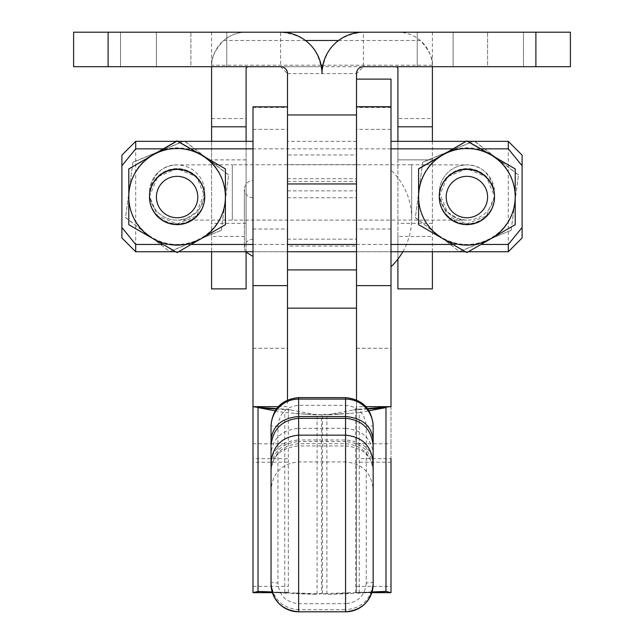 <?xml version="1.0" encoding="UTF-8"?>
<svg xmlns="http://www.w3.org/2000/svg" width="644" height="644" viewBox="0 0 644 644"><rect width="100%" height="100%" fill="white"/><g stroke="black" fill="none" stroke-linecap="round" stroke-linejoin="round"><path stroke-width="0.48" stroke-dasharray="3.22 2.42" d="M402.806 251.74A66.702 66.702 0 0 0 390.997 170.161L390.997 266.761L390.997 170.161M390.997 196.541L390.997 251.74L390.997 196.541M356.502 196.541L356.502 251.74L356.502 196.541M287.498 196.541L287.498 251.74L287.498 196.541M253.003 196.541L253.003 251.74L253.003 196.541M356.502 458.665L356.502 348.267L356.502 458.665L390.997 458.665L390.997 348.267L390.997 406.654M287.498 403.466L287.498 348.267L287.498 403.466M287.498 458.665L253.003 458.665L253.003 348.267L253.003 406.654M287.498 246.064L287.498 190.865L287.498 246.064L356.502 246.064L356.502 190.865L356.502 246.064M287.498 190.865L356.502 190.865M253.003 592.665L253.003 106.84M287.498 399.98L287.498 106.84L287.498 183.959L287.498 154.954L356.502 154.954L356.502 178.686L287.498 178.686M356.502 178.686L356.502 592.665L356.502 406.654L365.921 406.654M350.433 413.424L359.239 412.611L359.239 592.44L322.491 593.655L322.491 414.535L350.433 413.424L326.919 414.921L353.532 409.922A62.098 29.423 86.3 0 0 355.665 409.351L356.502 406.654L356.502 399.892M253.003 218.461L253.003 180.513L253.003 218.461M390.997 106.84L390.997 592.665M371.942 592.303L355.665 593.341L356.502 592.665L371.829 592.665M322.491 593.655L326.919 594.46L355.665 593.341L355.665 409.351L367.523 408.594M359.239 412.611L369.012 410.775M372.055 591.949L359.239 592.44M322.491 414.535L326.919 414.921L326.919 594.46L350.433 592.955M295.677 593.092L284.761 592.44L284.761 412.611L307.76 414.253L321.509 414.535L321.509 593.655L294.783 593.035L317.081 594.46L288.335 593.341L287.498 592.665L272.372 592.665M278.28 406.654L287.498 406.654L288.335 409.351L276.662 408.602M272.259 592.311L288.335 593.341L288.335 409.351A62.098 29.423 -86.3 0 0 290.468 409.922L317.081 414.921L293.567 413.424M284.761 592.44L272.154 591.957M275.165 410.808L284.761 412.611M293.567 592.955L294.783 593.035M321.509 414.535L317.081 414.921L317.081 594.46L321.509 593.655M373.158 584.197L373.158 425.451A6.899 0.813 -0 0 1 366.259 426.264L366.259 582.965A6.899 0.813 180 0 0 373.158 582.152C371.524 598.928 362.322 608.129 345.562 609.763L345.562 603.678L298.639 603.678C286.065 602.446 279.166 595.547 277.942 582.965L277.942 426.264A6.899 0.813 0 0 1 271.043 425.451L271.043 582.152A6.899 0.813 180 0 0 277.942 582.965M298.639 603.678L298.639 609.763C281.879 608.129 272.678 598.928 271.043 582.152L271.043 584.197M373.158 461.981C371.403 448.723 362.202 441.398 345.562 440.005L298.639 440.005L298.639 435.159L298.639 441.559L345.562 441.559L345.562 461.933L298.639 461.933C281.887 463.575 272.686 472.776 271.043 489.537L271.043 469.468C272.798 455.292 282 447.459 298.639 445.962L298.639 440.005C282 441.398 272.798 448.723 271.043 461.981L271.043 462.762M373.158 445.922L373.158 453.352C371.403 438.274 362.202 429.942 345.562 428.357L345.562 443.708L345.562 428.357L298.639 428.357L298.639 443.708L298.639 428.357C282 429.942 272.798 438.274 271.043 453.352L271.043 445.922M373.158 469.468L373.158 489.537C371.516 472.776 362.314 463.575 345.562 461.933L345.562 445.962C362.202 447.459 371.403 455.292 373.158 469.468L373.158 467.158C371.403 451.718 362.202 443.185 345.562 441.559L345.562 445.962L298.639 445.962L298.639 441.559C282 443.185 272.798 451.718 271.043 467.158M373.158 462.762L373.158 467.158M356.502 218.461L356.502 239.166L356.502 218.461M287.498 218.461L287.498 239.166L287.498 218.461M156.403 32.2L226.777 32.2L156.403 32.2L226.777 32.2L156.403 32.2L156.403 66.702L120.517 66.702L120.517 32.2L120.517 66.702L226.777 66.702L156.403 66.702L156.403 32.2M287.498 154.954L287.498 308.162L287.498 73.601L280.599 66.702L280.599 32.2C305.699 34.607 319.496 48.405 322 73.601L356.502 73.601L356.502 308.162L356.502 154.954M453.102 32.2L523.483 32.2L453.102 32.2L523.483 32.2L453.102 32.2L453.102 66.702L417.223 66.702L417.223 32.2L417.223 66.702L523.483 66.702L453.102 66.702L453.102 32.2M390.997 79.123L356.502 79.123L356.502 106.719L356.502 79.123M356.502 106.719L390.997 106.719M356.502 183.959L287.498 183.959M287.498 73.601L322 73.601C324.407 48.501 338.205 34.704 363.401 32.2L363.401 66.702L356.502 73.601M280.599 66.702L570.399 66.702L570.399 32.2L363.401 32.2M487.597 66.702L523.483 66.702L487.597 66.702L487.597 32.2L487.597 66.702M432.398 32.2L432.398 66.702L396.519 66.702L397.903 68.079L397.903 118.568L432.398 118.568L432.398 66.702L363.401 66.702M280.599 32.2L73.601 32.2L73.601 66.702L108.103 66.702L108.103 32.2M190.898 66.702L226.777 66.702L190.898 66.702L190.898 32.2L190.898 66.702M211.602 32.2L211.602 66.702L108.103 66.702M177.1 168.76L157.587 176.826L149.497 196.331L157.619 215.901L177.1 223.959L196.621 215.853L204.703 196.331L196.597 176.81L177.1 168.76M177.1 220.151A27.603 27.603 0 0 1 149.497 192.556A27.603 27.603 0 0 1 177.1 164.953A27.603 27.603 0 0 1 204.703 192.556A27.603 27.603 0 0 1 177.1 220.151A27.603 27.603 0 0 1 149.497 192.556L149.497 196.814A27.603 27.603 180 0 0 177.1 224.418A27.603 27.603 180 0 0 204.703 196.814L204.703 196.331A27.603 27.603 -0 0 1 177.1 223.935A27.603 27.603 -0 0 1 149.497 196.331A27.603 27.603 -0 0 1 177.1 168.736A27.603 27.603 -0 0 1 204.703 196.331L204.703 196.17A27.603 27.603 -0 0 1 177.1 223.766A27.603 27.603 -0 0 1 149.497 196.17A27.603 27.603 -0 0 1 177.1 168.567A27.603 27.603 -0 0 1 204.703 196.17M466.9 168.76L447.387 176.826L439.297 196.331L447.419 215.901L466.9 223.959L486.421 215.853L494.503 196.331L486.397 176.81L466.9 168.76M466.9 220.151A27.603 27.603 0 0 1 439.297 192.556A27.603 27.603 0 0 1 466.9 164.953A27.603 27.603 0 0 1 494.503 192.556A27.603 27.603 0 0 1 466.9 220.151A27.603 27.603 0 0 1 439.297 192.556L439.297 196.814A27.603 27.603 180 0 0 466.9 224.418A27.603 27.603 180 0 0 494.503 196.814L494.503 196.331A27.603 27.603 0 0 1 466.9 223.935A27.603 27.603 0 0 1 439.297 196.331A27.603 27.603 0 0 1 466.9 168.736A27.603 27.603 0 0 1 494.503 196.331L494.503 196.17A27.603 27.603 -0 0 1 466.9 223.766A27.603 27.603 -0 0 1 439.297 196.17A27.603 27.603 -0 0 1 466.9 168.567A27.603 27.603 -0 0 1 494.503 196.17M522.099 237.942L522.099 155.14M508.301 141.342L508.301 251.74M452.812 244.454L480.988 244.454M225.4 224.684L190.898 244.454L163.302 244.454L177.1 252.416L191.188 244.454M253.003 244.454L287.498 244.454M356.502 244.454L390.997 244.454M163.013 244.454L128.8 224.684M135.699 141.342L135.699 251.74M163.302 148.845L190.898 148.845M128.8 168.76L128.8 224.531M225.4 196.814L225.4 168.76M418.6 168.76L418.6 224.531L466.9 252.416L515.2 224.684M390.997 148.845L253.003 148.845M480.698 148.845L453.102 148.845M515.2 196.814L515.2 168.76M121.901 155.14L121.901 237.942M474.612 141.342L518.444 175.039L511.119 230.327L459.566 251.619L415.356 217.632L422.681 162.344L473.509 141.342M422.681 162.344L415.356 217.632M415.356 217.479L459.566 251.619M511.119 230.327L459.566 251.474M511.119 230.174L518.444 175.039M518.444 174.886L474.234 140.891L422.681 162.191M437.461 234.456A48.3 48.3 0 0 1 448.457 151.525A48.3 48.3 0 0 1 514.781 202.514A48.3 48.3 0 0 1 437.461 234.456M184.812 141.342L228.644 175.039L221.319 230.327L169.766 251.619L125.556 217.632L132.881 162.344L183.709 141.342M132.881 162.344L125.556 217.632M125.556 217.479L169.766 251.619M221.319 230.327L169.766 251.474M221.319 230.174L228.644 175.039M228.644 174.886L184.434 140.891L132.881 162.191M147.661 234.456A48.3 48.3 -0 0 1 158.657 151.525A48.3 48.3 -0 0 1 224.981 202.514A48.3 48.3 -0 0 1 147.661 234.456M211.602 236.437L211.602 288.882L246.097 288.882L246.097 236.437L211.602 236.437L211.602 159.857L246.097 159.857L246.097 236.437M397.903 236.437L397.903 288.882L432.398 288.882L432.398 236.437L397.903 236.437L397.903 118.568M396.519 66.702L322.58 66.702M321.42 66.702L211.602 66.702L211.602 159.857M246.097 32.2A34.502 34.502 0 0 0 223.661 40.492C215.024 49.95 211.015 58.193 211.635 65.221L211.602 66.702A34.502 34.502 0 0 1 246.097 32.2L397.903 32.2A34.502 34.502 0 0 1 432.398 66.702L432.366 65.221C433.001 58.218 428.993 49.974 420.339 40.492A34.502 34.502 0 0 0 397.903 32.2M211.602 118.568L246.097 118.568L246.097 68.079L247.481 66.702M246.097 252.963L246.097 141.342M246.097 118.568L246.097 159.857M211.602 141.342L211.602 251.74M432.398 251.74L432.398 141.342M432.398 118.568L432.398 236.437M432.398 159.849L397.903 159.849L397.903 141.342M397.903 159.849L397.903 259.089M253.003 107.468L287.498 107.468M390.997 592.295L356.502 592.295M390.997 462.207L356.502 462.207M356.502 586.378L390.997 586.378M390.997 229.014L356.502 229.014M356.502 443.78L390.997 443.78M390.997 129.388L356.502 129.388M390.997 107.468L356.502 107.468M353.532 409.922L367.837 409.012M277.942 426.264C279.166 413.545 286.065 406.565 298.639 405.318L345.562 405.318C358.136 406.565 365.035 413.545 366.259 426.264M366.259 582.965C365.035 595.547 358.136 602.446 345.562 603.678M253.003 129.388L287.498 129.388M253.003 229.014L287.498 229.014M253.003 443.78L287.498 443.78M253.003 586.378L287.498 586.378M287.498 462.207L253.003 462.207M287.498 592.295L253.003 592.295M276.357 409.021L290.468 409.922M345.562 405.318L345.562 397.606M298.639 397.63L298.639 405.318M298.639 611.8L298.639 609.763L345.562 609.763L345.562 611.8M356.502 164.639L287.498 164.639M287.498 181.431L356.502 181.431M535.897 66.702L535.897 32.2M177.1 164.953A27.603 27.603 0 0 0 149.497 192.556C154.858 160.702 179.998 165.315 176.81 164.936L232.299 164.743L232.299 219.942L232.299 164.743L411.701 164.743L411.701 219.942L411.701 164.743L467.19 164.936C464.002 165.315 489.142 160.702 494.503 192.556L494.503 196.814M204.703 196.814L204.703 192.556L196.726 211.957L186.237 218.598L178.364 220.119L465.636 220.119L457.763 218.598L447.274 211.957L439.297 192.556A27.603 27.603 0 0 1 466.9 164.953M432.366 65.221L322.853 65.221M321.147 65.221L211.635 65.221M223.661 40.492L305.457 40.492M338.543 40.492L420.339 40.492M246.097 159.849L211.602 159.849M397.903 159.857L432.398 159.857M246.097 223.331L211.602 223.331M432.398 223.331L397.903 223.331M356.502 141.342L287.498 141.342M356.502 348.267L390.997 348.267M253.003 348.267L287.498 348.267M367.837 592.665L363.683 592.826M348.324 593.084L349.217 593.035M341.006 414.02L336.24 414.253M280.317 592.826L276.163 592.665M307.76 414.253L302.994 414.02M373.158 471.303C371.516 454.551 362.314 445.35 345.562 443.708L298.639 443.708C281.887 445.35 272.686 454.551 271.043 471.303M245.332 251.74L244.374 247.787L244.374 218.461L244.374 247.787C244.881 242.571 247.755 239.689 253.003 239.166M253.003 197.764C247.755 197.233 244.881 194.359 244.374 189.135L244.374 218.461L244.374 189.135C244.881 183.918 247.755 181.045 253.003 180.513M253.003 251.74L287.498 251.74L253.003 251.74M356.502 251.74L390.997 251.74L356.502 251.74M287.498 197.764L356.502 197.764M523.483 66.702L523.483 32.2L523.483 66.702M226.777 66.702L226.777 32.2L226.777 66.702M287.498 239.166L356.502 239.166M149.497 196.814L149.497 196.17M439.297 196.814L439.297 196.17M175.667 251.74L178.533 251.74M465.467 251.74L468.333 251.74M176.287 141.342L177.913 141.342M466.087 141.342L467.713 141.342"/><path stroke-width="0.97" d="M390.997 266.761A66.702 66.702 0 0 0 402.806 251.74M287.498 106.84L253.003 106.84L253.003 458.665M108.103 66.702L108.103 32.2L73.601 32.2L73.601 66.702L280.599 66.702A6.899 6.899 0 0 1 287.498 73.601L287.498 399.98M365.921 406.654L390.997 406.654L390.997 106.84L356.502 106.84M356.502 399.892L356.502 73.601A6.899 6.899 0 0 1 363.401 66.702L570.399 66.702L570.399 32.2L535.897 32.2L535.897 66.702M278.28 406.654L253.003 406.654L253.003 592.665L272.372 592.665M371.829 592.665L390.997 592.665L390.997 458.665M367.523 408.594L390.997 406.654M390.997 592.665L385.981 591.401L371.942 592.303M369.012 410.775L383.848 407.99A62.098 29.423 86.3 0 0 385.981 407.411L385.981 591.401L372.055 591.949M253.003 406.654L258.019 407.411A62.098 29.423 -86.3 0 0 260.152 407.99L275.165 410.808M272.154 591.957L258.019 591.401L253.003 592.665M276.662 408.602L258.019 407.411L258.019 591.401L272.259 592.311M345.562 397.63C362.322 399.28 371.524 408.554 373.158 425.451L373.158 426.626A27.603 27.523 180 0 0 345.562 399.095L345.562 397.63L298.639 397.63C281.879 399.28 272.678 408.554 271.043 425.451C272.605 408.61 281.806 399.328 298.639 397.606L345.562 397.63M373.158 469.468L373.158 439.546C371.403 425.684 362.202 418.012 345.562 416.555L345.562 399.095L298.639 399.095A27.603 27.523 180 0 0 271.043 426.626L271.043 425.451M271.043 426.626L271.043 584.197A27.603 27.603 180 0 0 298.639 611.8L345.562 611.8A27.603 27.603 180 0 0 373.158 584.197L373.158 462.762C371.516 446.002 362.314 436.801 345.562 435.159L345.562 611.8A27.603 27.603 180 0 0 373.158 584.197C371.516 600.957 362.314 610.158 345.562 611.8L298.639 611.8L298.639 397.63M271.043 467.158L271.043 461.981M373.158 439.546L373.158 426.626M373.158 453.352L373.158 471.303M356.502 308.162L287.498 308.162M356.502 79.123L390.997 79.123L390.997 106.719L356.502 106.719M108.103 32.2L280.599 32.2A41.401 41.401 0 0 1 322 73.601A41.401 41.401 0 0 1 363.401 32.2L535.897 32.2M356.502 114.962L287.498 114.962M356.502 183.959L287.498 183.959M204.703 197.016L204.703 196.814A27.603 27.603 180 0 0 177.1 169.211A27.603 27.603 180 0 0 149.497 196.814L149.497 197.016A27.603 27.603 180 0 0 177.1 224.619A27.603 27.603 180 0 0 204.703 197.016A27.603 27.603 180 0 0 177.1 169.42A27.603 27.603 180 0 0 149.497 197.016M494.503 197.016L494.503 196.814A27.603 27.603 180 0 0 466.9 169.211A27.603 27.603 180 0 0 439.297 196.814L439.297 197.016A27.603 27.603 180 0 0 466.9 224.619A27.603 27.603 180 0 0 494.503 197.016A27.603 27.603 180 0 0 466.9 169.42A27.603 27.603 180 0 0 439.297 197.016M522.099 155.14L522.099 165.79L508.301 148.845L508.301 141.342L522.099 155.14M135.699 244.454L121.901 227.501L121.901 237.942L135.699 251.74L135.699 244.454L163.013 244.454M468.333 251.74L508.301 251.74L508.301 244.454L480.988 244.454M191.188 244.454L253.003 244.454M287.498 244.454L356.502 244.454M390.997 244.454L452.812 244.454M163.302 148.845L128.8 168.913L177.1 141.028L225.4 168.913L177.1 140.875L163.302 148.845L135.699 148.845L135.699 141.342L176.287 141.342M225.4 224.684L177.1 252.569L128.8 224.684L128.8 196.814A48.3 48.3 180 0 0 201.25 238.642A48.3 48.3 180 0 0 225.4 196.814L225.4 224.684M128.8 168.913L128.8 196.814A48.3 48.3 180 0 1 201.25 154.987A48.3 48.3 180 0 1 225.4 196.814L225.4 224.531M225.4 168.913L225.4 196.814M121.901 227.501L121.901 165.79L135.699 148.845M453.102 148.845L418.6 168.76L418.6 224.684L442.75 238.642A48.3 48.3 180 0 0 491.05 238.642L466.9 252.569L442.75 238.642A48.3 48.3 180 0 1 442.75 154.987L466.9 140.875L453.102 148.845L390.997 148.845M253.003 148.845L190.898 148.845M508.301 244.454L522.099 227.501L522.099 237.942L508.301 251.74M522.099 227.501L522.099 165.79M508.301 148.845L480.698 148.845L466.9 140.875M466.9 141.028L515.2 168.913L480.698 148.845M515.2 224.531L515.2 196.814L515.2 224.684L491.05 238.642A48.3 48.3 180 0 0 491.05 154.987A48.3 48.3 180 0 0 442.75 154.987L418.6 168.913M121.901 165.79L121.901 155.14L135.699 141.342M515.2 168.913L515.2 196.814M473.509 141.342L474.612 141.342M183.709 141.342L184.812 141.342M466.9 176.343A20.697 20.697 180 0 0 446.203 197.048A20.697 20.697 180 0 0 466.9 217.744A20.697 20.697 180 0 0 487.597 197.048A20.697 20.697 180 0 0 466.9 176.343M177.1 176.343A20.697 20.697 180 0 0 156.403 197.048A20.697 20.697 180 0 0 177.1 217.744A20.697 20.697 180 0 0 197.797 197.048A20.697 20.697 180 0 0 177.1 176.343M246.097 252.963L246.097 288.882L211.602 288.882L211.602 251.74M432.398 251.74L432.398 288.882L397.903 288.882L397.903 259.089M322.58 66.702L321.42 66.702M397.903 32.2L246.097 32.2M247.481 66.702L246.097 68.079L246.097 141.342M396.519 66.702L397.903 68.079L397.903 126.812L432.398 126.812L432.398 66.702M211.602 66.702L211.602 141.342M432.398 141.342L432.398 126.812M397.903 141.342L397.903 126.812M390.997 285.622L356.502 285.622M367.837 409.012L383.848 407.99M287.498 285.622L253.003 285.622M260.152 407.99L276.357 409.021M271.043 584.197A27.603 27.603 180 0 0 298.639 611.8C281.887 610.158 272.686 600.957 271.043 584.197M271.043 462.762C272.686 446.002 281.887 436.801 298.639 435.159L345.562 435.159L345.562 416.555L298.639 416.555C282 418.012 272.798 425.684 271.043 439.546M356.502 269.908L287.498 269.908M211.602 126.812L246.097 126.812M322.853 65.221L321.147 65.221M305.457 40.492L338.543 40.492M373.158 425.451C371.596 408.61 362.395 399.328 345.562 397.606M373.158 445.922C371.516 429.162 362.314 419.96 345.562 418.318L298.639 418.318C281.887 419.96 272.686 429.162 271.043 445.922M253.003 256.409L245.332 251.74M135.699 251.74L175.667 251.74M178.533 251.74L253.003 251.74M287.498 251.74L356.502 251.74M390.997 251.74L465.467 251.74M177.913 141.342L253.003 141.342M390.997 141.342L466.087 141.342M467.713 141.342L508.301 141.342"/></g></svg>
